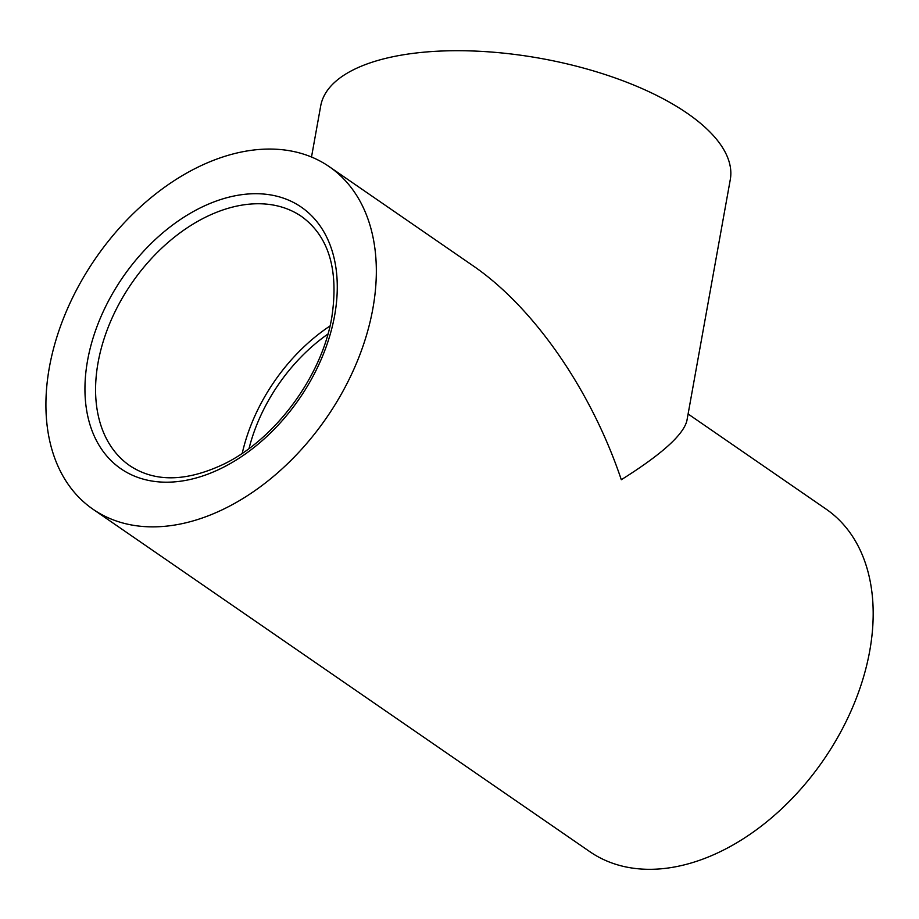 <?xml version="1.0" encoding="UTF-8"?>
<svg xmlns="http://www.w3.org/2000/svg" width="919" height="919" viewBox="0 0 919 919"><rect width="100%" height="100%" fill="white"/><g stroke="black" fill="none" stroke-linecap="round" stroke-linejoin="round"><path stroke-width="1.38" d="M688.101 413.987L826.066 509.08A208.073 140.308 124.6 0 1 869.73 650.939A208.073 140.308 124.6 0 1 754.419 831.236A208.073 140.308 124.6 0 1 589.906 851.729L93.049 509.275A208.073 140.308 -55.4 0 0 257.561 488.793A208.073 140.308 -55.4 0 0 372.884 308.485A208.073 140.308 -55.4 0 0 329.22 166.638A208.073 140.308 -55.4 0 0 95.61 258.331A208.073 140.308 -55.4 0 0 93.049 509.275M311.507 157.023L320.708 105.903A208.073 85.697 10.2 0 1 540.671 58.402A208.073 85.697 10.2 0 1 730.283 179.596L686.93 420.511C683.656 434.595 661.772 454.331 621.301 479.718C591.124 389.978 533.606 307.095 472.63 265.488L329.22 166.638M242.248 453.308A151.325 102.043 124.6 0 1 330.001 325.981M249.038 448.518A143.755 96.943 124.6 0 1 327.945 334.034M129.855 465.726A151.325 102.043 124.6 0 1 131.716 283.224A151.325 102.043 124.6 0 1 301.616 216.528C328.818 236.413 338.881 269.991 331.805 317.285C322.132 375.802 275.516 439.11 223.857 464.095C186.327 481.809 154.989 482.36 129.855 465.726M334.642 315.458A158.895 107.144 -55.4 0 0 171.577 225.798A158.895 107.144 -55.4 0 0 127.167 472.619A158.895 107.144 -55.4 0 0 334.642 315.458"/></g></svg>
